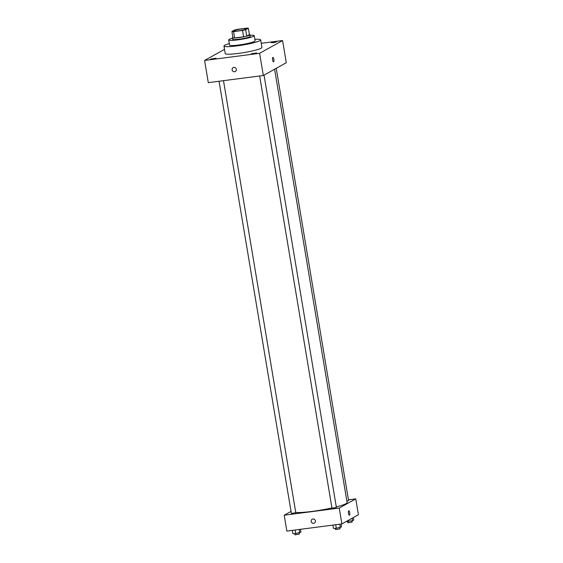 <?xml version="1.0" encoding="UTF-8"?>
<svg xmlns="http://www.w3.org/2000/svg" width="563" height="563" viewBox="0 0 563 563"><rect width="100%" height="100%" fill="white"/><g stroke="black" fill="none" stroke-linecap="round" stroke-linejoin="round"><path stroke-width="0.84" d="M241.97 28.861A6.474 0.739 170.5 0 1 246.517 28.812A6.474 0.739 170.5 0 1 240.253 30.613A6.474 0.739 170.5 0 1 233.751 30.951A6.474 0.739 170.5 0 1 241.97 28.861M234.602 30.022L231.907 31.528A8.691 0.992 170.5 0 0 233.582 31.612L242.547 30.451A8.691 0.992 170.5 0 0 245.665 29.74L248.36 28.241A8.691 0.992 170.5 0 0 246.685 28.15L237.713 29.311A8.691 0.992 170.5 0 0 234.602 30.022M245.665 29.74L246.721 36.081L249.416 34.582L248.36 28.241M246.721 36.081A8.691 0.992 170.5 0 1 243.61 36.792L242.547 30.451M231.907 31.528L232.969 37.869A8.691 0.992 170.5 0 0 234.644 37.953L243.61 36.792M232.864 37.271A8.895 1.02 -9.5 0 0 232.413 37.693A8.895 1.02 -9.5 0 0 240 37.447A8.895 1.02 -9.5 0 0 249.599 35.131A8.895 1.02 -9.5 0 0 249.972 34.751A8.895 1.02 -9.5 0 0 249.402 34.505M249.972 34.751L250.232 36.342A8.895 1.02 170.5 0 1 249.866 36.715A8.895 1.02 170.5 0 1 240.267 39.03A8.895 1.02 170.5 0 1 232.681 39.276L232.413 37.693M234.644 37.953L233.582 31.612M232.505 38.214A12.942 1.485 -9.5 0 0 228.691 39.945A12.942 1.485 -9.5 0 0 239.725 39.586A12.942 1.485 -9.5 0 0 253.688 36.222A12.942 1.485 -9.5 0 0 254.223 35.673A12.942 1.485 -9.5 0 0 250.056 35.279M228.691 39.945L229.556 45.096A12.942 1.485 -9.5 0 0 240.584 44.737A12.942 1.485 -9.5 0 0 254.546 41.373A12.942 1.485 -9.5 0 0 255.088 40.825L254.223 35.673M229.303 43.59A18.607 2.132 -9.5 0 0 223.968 46.032A18.607 2.132 -9.5 0 0 239.824 45.512A18.607 2.132 -9.5 0 0 259.895 40.677A18.607 2.132 -9.5 0 0 260.669 39.889A18.607 2.132 -9.5 0 0 254.835 39.319M260.669 39.889L261.929 47.419A18.607 2.132 170.5 0 1 261.162 48.207A18.607 2.132 170.5 0 1 241.084 53.042A18.607 2.132 170.5 0 1 225.228 53.562L223.968 46.032M210.611 59.031L216.086 58.214L213.342 59.002L210.611 59.031M271.19 42.647L276.665 41.831L273.921 42.619L271.19 42.647M251.211 53.767L256.686 52.95L253.941 53.738L251.211 53.767M224.524 49.354L204.587 60.452L259.613 53.309L282.577 40.529L261.239 43.302M259.613 53.309L263.329 75.505L208.296 82.641L204.587 60.452M263.329 75.505L286.293 62.725L282.577 40.529M272.583 59.952A2.224 0.676 82.6 0 0 273.505 61.81A2.224 0.676 82.6 0 0 273.885 59.516A2.224 0.676 82.6 0 0 272.928 57.398A2.224 0.676 82.6 0 0 272.583 59.952M273.498 61.81A2.224 0.676 82.6 0 0 273.885 59.516A2.224 0.676 82.6 0 0 272.928 57.398M233.856 67.384A2.224 2.104 60.9 0 1 235.299 71.508A2.224 2.104 60.9 0 1 232.385 70.586A2.224 2.104 60.9 0 1 233.856 67.384M235.306 71.508A2.224 2.104 60.9 0 1 232.385 70.586A2.224 2.104 60.9 0 1 233.138 67.616M274.603 69.228L347.111 502.513A27.503 3.146 170.5 0 1 336.294 506.911M331.938 507.946A27.503 3.146 170.5 0 1 295.751 512.485M264.033 75.111L336.385 507.446L331.98 508.178L259.656 75.984M276.236 68.32L348.581 500.655L346.892 501.19M223.49 80.671L295.786 512.71L291.381 513.449L219.056 81.248M291.043 511.415L284.202 515.222L339.229 508.079L355.76 498.881L348.448 499.831M284.202 515.222L286.856 531.078L341.882 523.935L339.229 508.079M341.882 523.935L358.413 514.737L355.76 498.881M348.8 510.789A2.224 0.676 -97.4 0 1 349.722 512.64A2.224 0.676 -97.4 0 1 349.377 515.201A2.224 0.676 -97.4 0 1 348.42 513.083A2.224 0.676 -97.4 0 1 348.8 510.789A2.224 0.676 -97.4 0 1 349.722 512.64A2.224 0.676 -97.4 0 1 349.37 515.201M312.944 518.987A2.224 2.104 60.9 0 1 314.386 523.111A2.224 2.104 60.9 0 1 311.466 522.19A2.224 2.104 60.9 0 1 312.944 518.987M314.386 523.111A2.224 2.104 60.9 0 1 311.466 522.19A2.224 2.104 60.9 0 1 312.226 519.22M292.31 530.367L292.866 533.675L295.709 533.562L300.938 532.119L300.466 529.311M295.709 533.562L295.111 530.001M299.741 532.781L299.192 529.473M299.164 532.894L299.368 534.111L294.963 534.85L294.752 533.597M346.076 521.598L352.537 520.726L353.733 520.064L353.318 517.573M348.504 521.507L348.314 520.36M352.537 520.726L352.121 518.234M351.959 520.838L352.164 522.056L347.758 522.795L347.547 521.542M332.909 525.103L333.465 528.404L336.308 528.291L341.537 526.848L341.065 524.04M336.308 528.291L335.71 524.737M340.341 527.517L339.785 524.209M339.763 527.622L339.968 528.847L335.562 529.579L335.351 528.333"/></g></svg>
